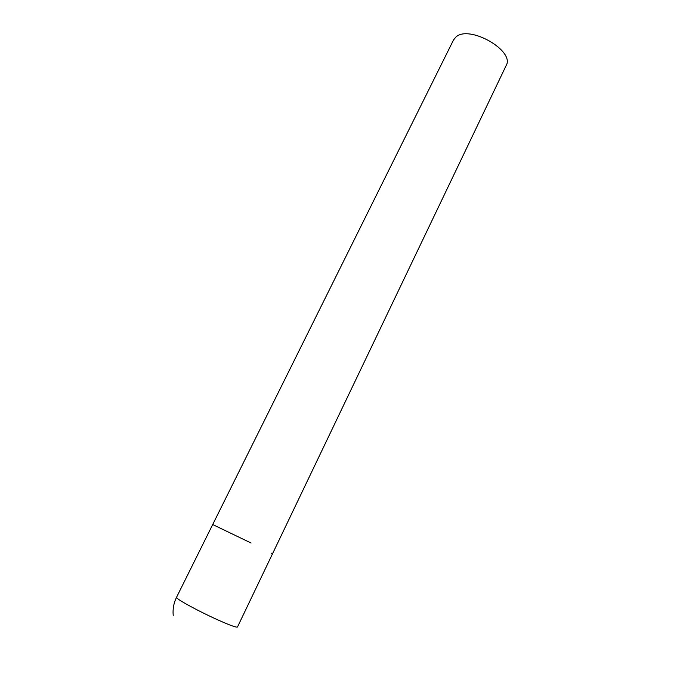 <?xml version="1.0" encoding="UTF-8"?>
<svg xmlns="http://www.w3.org/2000/svg" width="680" height="680" viewBox="0 0 680 680"><rect width="100%" height="100%" fill="white"/><g stroke="black" fill="none" stroke-linecap="round" stroke-linejoin="round"><path stroke-width="1.02" d="M251.065 543.005L212.695 524.535L251.065 543.005M272.544 553.724L237.464 627.019C236.215 627.674 228.556 624.792 214.498 618.384C198.194 610.878 180.123 601.103 177.174 598.255L176.536 597.303L453.543 39.924L455.957 37.001C469.2 24.471 515.295 50.889 506.141 65.586L272.544 553.724L271.142 553.112M176.536 597.303C173.723 603.058 172.618 609.127 173.23 615.519"/></g></svg>
